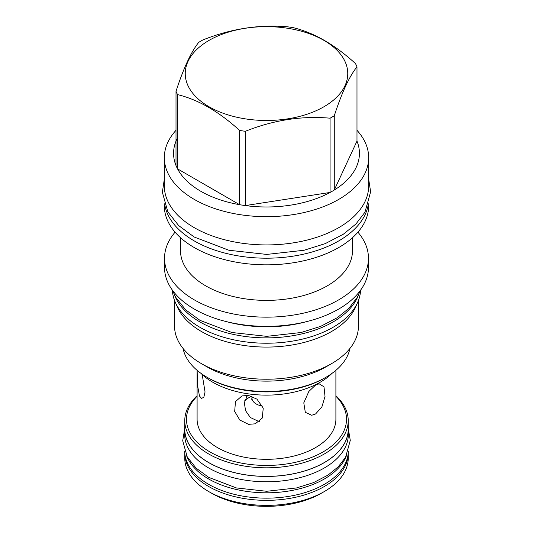 <?xml version="1.0" encoding="UTF-8"?>
<svg xmlns="http://www.w3.org/2000/svg" width="533" height="533" viewBox="0 0 533 533"><rect width="100%" height="100%" fill="white"/><g stroke="black" fill="none" stroke-linecap="round" stroke-linejoin="round"><path stroke-width="0.8" d="M247.472 395.306L244.341 402.728L245.56 410.657L250.337 417.506L258.099 421.163L259.638 421.317M211.581 493.218L208.709 491.559L211.581 493.218A77.658 44.839 180 0 0 321.412 493.218L324.284 491.559A81.722 47.184 180 0 1 208.709 491.559L208.709 491.559A81.722 47.184 0 0 1 184.771 458.193L184.771 453.237A81.722 47.184 180 0 0 208.709 486.529A81.722 47.184 180 0 0 297.714 496.769A81.722 47.184 180 0 0 348.222 453.237L348.222 458.193A81.722 47.184 180 0 1 324.284 491.559M348.315 451.271A81.822 47.237 180 0 1 297.527 494.631A81.822 47.237 180 0 1 208.643 484.324A81.822 47.237 0 0 1 184.678 451.271M346.443 455.622A81.822 47.237 180 0 1 289.539 490.893A81.822 47.237 180 0 1 208.643 478.974A81.822 47.237 0 0 1 186.55 455.622M348.315 434.542A81.822 47.237 180 0 1 297.807 478.188A81.822 47.237 180 0 1 208.643 467.947A81.822 47.237 0 0 1 184.678 434.542L184.678 429.192A81.822 47.237 0 0 0 208.643 462.597A81.822 47.237 180 0 0 297.807 472.838A81.822 47.237 180 0 0 348.315 429.192L348.315 434.542M348.222 426.88A81.822 47.237 180 0 1 348.315 429.192M184.771 426.88A81.822 47.237 0 0 0 184.678 429.192M335.897 395.719A81.722 47.184 180 0 1 348.222 420.63L348.222 429.192A81.722 47.184 180 0 1 297.774 472.784A81.722 47.184 180 0 1 208.709 462.557A81.722 47.184 180 0 1 184.771 429.192L184.771 420.63A81.722 47.184 180 0 1 197.097 395.719M348.222 420.63A81.722 47.184 180 0 1 297.774 464.223A81.722 47.184 180 0 1 208.709 453.996A81.722 47.184 180 0 1 184.771 420.63M335.897 396.246A80.017 46.198 180 0 1 315.13 455.928A80.017 46.198 180 0 1 209.915 451.911A80.017 46.198 180 0 1 197.097 396.246M197.097 370.315L197.097 419.238A69.403 40.068 0 0 0 217.424 447.573A69.403 40.068 180 0 0 293.057 456.261A69.403 40.068 180 0 0 335.897 419.238L335.897 370.315M202.187 374.512L205.052 392.008L203.819 397.232L201.561 398.424L199.462 396.019L197.383 384.533L197.163 370.375M200.968 373.34A75.759 43.739 0 0 0 212.927 382.321A75.759 43.739 180 0 0 332.026 373.34M248.531 424.348L239.803 420.031L234.68 411.429L235.466 401.602L241.995 395.906L248.531 395.433L256.966 399.15L263.242 408.171L262.276 418.045L255.247 423.822L248.531 424.348M315.569 413.981L311.705 415.267L305.316 412.315L303.783 402.848L308.84 391.462L315.569 385.066L319.154 383.807L323.997 386.831L325.023 396.479L321.872 406.952L315.569 413.981M183.072 348.449A83.954 48.47 0 0 0 207.13 377.317L208.336 378.01A82.249 47.484 0 0 0 324.657 378.01L325.856 377.317A83.954 48.47 0 0 0 325.863 377.317A83.954 48.47 0 0 0 349.921 348.449M207.13 377.317A83.954 48.47 0 0 0 325.856 377.317L324.657 378.01M325.863 366.937A83.954 48.47 180 0 1 325.856 366.937L331.513 363.673L325.856 366.937A83.954 48.47 0 0 1 207.13 366.937L201.481 363.673A91.949 53.087 0 0 0 331.513 363.673L331.513 363.673A91.949 53.087 180 0 0 358.442 326.136L358.442 300.472M174.551 300.472L174.551 326.136A91.949 53.087 0 0 0 201.481 363.673M356.597 304.576A91.949 53.087 180 0 1 331.513 331.533A91.949 53.087 0 0 1 239.997 344.831A91.949 53.087 0 0 1 176.396 304.576M360.581 290.199A94.108 54.333 180 0 1 301.465 339.334A94.108 54.333 180 0 1 199.948 327.309A94.108 54.333 0 0 1 172.412 290.199M358.356 295.349A94.108 54.333 180 0 1 292.79 335.71A94.108 54.333 180 0 1 199.948 321.959A94.108 54.333 0 0 1 174.637 295.349M225.945 321.506A94.041 54.293 0 0 0 307.048 321.506M164.524 258.285L164.524 267.486A101.976 58.877 0 0 0 227.471 321.879A101.976 58.877 0 0 0 338.602 309.12A101.976 58.877 0 0 0 368.47 267.486L368.47 258.285A101.976 58.877 180 0 1 338.602 299.912A101.976 58.877 0 0 1 227.471 312.678A101.976 58.877 0 0 1 164.524 258.285A101.976 58.877 0 0 1 175.084 232.188M357.91 232.188A101.976 58.877 180 0 1 368.47 258.285M352.48 237.705L352.48 250.743A85.98 49.642 180 0 1 327.295 285.848A85.98 49.642 0 0 1 233.594 296.608A85.98 49.642 0 0 1 180.514 250.743L180.514 237.705M368.669 203.799L368.669 205.845A102.169 58.99 180 0 1 338.741 247.552A102.169 58.99 0 0 1 227.398 260.344A102.169 58.99 0 0 1 164.324 205.845L164.324 203.799M164.904 205.471A102.169 58.99 0 0 0 232.468 254.827A102.169 58.99 0 0 0 338.741 240.916A102.169 58.99 180 0 0 368.09 205.471M368.669 157.688L368.669 185.937A102.169 58.99 180 0 1 305.596 240.436A102.169 58.99 180 0 1 194.252 227.651A102.169 58.99 0 0 1 164.324 185.937L164.324 157.688A102.169 58.99 0 0 0 227.398 212.181A102.169 58.99 0 0 0 338.741 199.395A102.169 58.99 180 0 0 368.669 157.688A102.169 58.99 180 0 0 356.983 130.292M176.01 130.292A102.169 58.99 0 0 0 164.324 157.688M334.271 115.774L334.271 190.034L356.983 141.105A92.929 53.653 0 0 1 334.271 190.034A92.929 53.653 180 0 1 332.206 191.267A92.929 53.653 0 0 1 330.08 192.46L330.08 118.193A92.929 53.653 0 0 0 332.206 117.007A92.929 53.653 0 0 0 334.271 115.774C341.84 92.569 349.408 76.259 356.983 66.838A92.929 53.653 0 0 0 355.444 63.534C334.764 44.699 314.084 32.76 293.403 27.709A92.929 53.653 0 0 0 287.673 26.823C259.418 24.298 231.169 28.669 202.913 39.935A92.929 53.653 0 0 0 200.788 41.128A92.929 53.653 0 0 0 198.722 42.36C191.154 51.774 183.585 68.084 176.01 91.29A92.929 53.653 0 0 0 177.549 94.601C198.229 99.644 218.91 111.584 239.59 130.418A92.929 53.653 0 0 0 245.32 131.305C273.576 120.045 301.825 115.674 330.08 118.193M356.983 141.105L356.983 66.838M209.036 40.395A81.263 46.917 0 0 0 209.036 106.74A81.263 46.917 0 0 0 323.957 106.74A81.263 46.917 0 0 0 323.957 40.395A81.263 46.917 0 0 0 209.036 40.395M177.549 137.794A92.929 53.653 0 0 0 176.01 165.556L176.01 91.29M176.01 165.556A92.929 53.653 0 0 0 177.549 168.861A92.929 53.653 0 0 0 239.59 204.685A92.929 53.653 0 0 0 245.32 205.571A92.929 53.653 0 0 0 330.08 192.46L245.32 205.571L245.32 131.305M239.59 130.418L239.59 204.685L177.549 168.861L177.549 94.601M244.607 400.909A25.078 14.478 180 0 1 248.764 397.738A25.078 14.478 180 0 1 251.756 396.266M248.438 395.419A28.269 16.323 0 0 0 246.552 396.412M262.489 406.099A14.551 8.401 180 0 1 251.949 398.024L251.949 396.332M251.949 398.024L251.669 399.29M248.305 395.399A45.092 45.092 0 0 0 246.779 396.112M360.461 290.352L357.297 297.341L348.955 308.254L337.342 317.681L320.626 326.383L301.085 332.512L266.707 336.35L231.908 332.512L199.962 320.34L185.551 309.74L175.53 297.048L172.525 290.352M368.669 179.101L370.628 191.86L364.958 212.207L355.957 223.98L343.405 234.174L325.277 243.608L304.07 250.257L266.727 254.421L228.924 250.257L194.265 237.052L178.675 225.586L167.855 211.887L162.372 192.286L164.324 179.101M348.315 428.838L350.281 440.391L345.617 457.167L338.275 466.768L328.108 475.036L313.537 482.618L296.535 487.948L266.68 491.279L236.459 487.948L208.65 477.355L196.044 468.074L187.236 456.908L182.719 440.751L184.678 428.838"/></g></svg>
